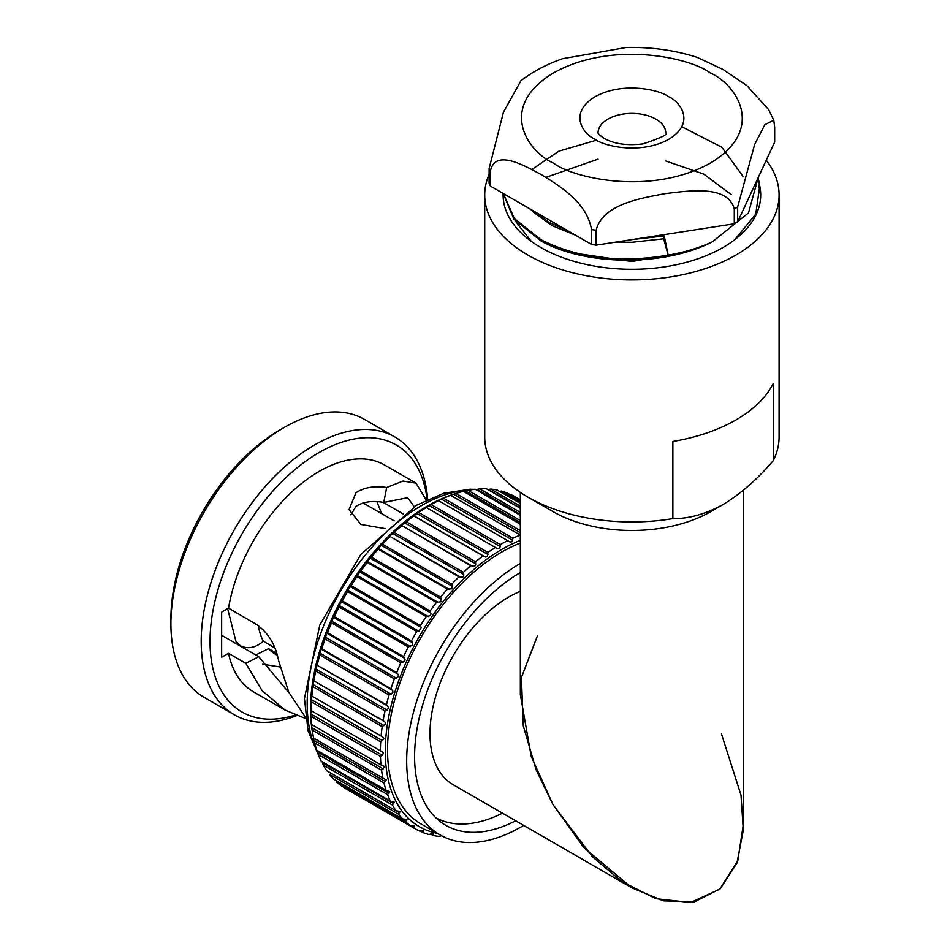 <?xml version="1.0" encoding="UTF-8"?>
<svg xmlns="http://www.w3.org/2000/svg" width="950" height="950" viewBox="0 0 950 950"><rect width="100%" height="100%" fill="white"/><g stroke="black" fill="none" stroke-linecap="round" stroke-linejoin="round"><path stroke-width="1.43" d="M520.351 492.397L520.351 694.64L531.24 756.449L553.019 804.602L592.361 856.686L621.573 881.363L655.773 898.676L690.626 902.5L719.756 889.188L737.841 860.641L743.482 823.472L743.482 490.141M766.258 160.229A147.191 84.978 180 0 1 779.095 194.952L779.095 436.976A147.191 84.978 180 0 1 773.276 460.631C757.578 479.061 740.846 493.691 723.081 504.509L710.802 511.599A111.566 64.41 180 0 1 553.019 511.599L527.832 497.064A147.191 84.978 180 0 1 484.726 436.976L484.726 194.952A147.191 84.978 180 0 1 489.143 174.289M723.081 504.509C705.541 514.128 688.797 518.819 672.885 518.593A147.191 84.978 180 0 1 527.832 497.064M779.095 194.952A147.191 84.978 180 0 1 688.239 273.457A147.191 84.978 180 0 1 527.832 255.039A147.191 84.978 180 0 1 484.726 194.952M672.885 518.593L672.885 441.453A147.191 84.978 0 0 0 773.276 383.491L773.276 460.631M515.209 220.792L531.192 241.288M503.156 193.432A128.784 74.349 0 0 0 528.247 239.067A128.784 74.349 0 0 0 540.847 247.523A128.784 74.349 0 0 0 735.585 239.067A128.784 74.349 0 0 0 759.751 185.963L758.314 178.362M734.778 239.685L755.737 214.201L759.751 185.963M520.351 591.292A111.566 64.41 120 0 0 430.006 733.578A111.566 64.41 120 0 0 453.114 784.653L631.916 887.882L583.834 847.543L553.019 804.602L536.073 769.678L523.296 725.8L521.419 677.457L537.344 636.108M721.489 733.97L741.012 795.102L743.328 830.074L736.951 863.123L720.326 888.678L694.557 901.823L663.48 900.849L631.916 887.882M734.291 223.796L734.291 208.893C727.641 184.716 689.344 190.76 665.19 193.634C641.107 198.194 602.656 204.131 596.125 230.268A147.191 84.978 180 0 1 591.529 229.556C586.649 201.519 558.588 185.464 540.954 174.408C523.212 165.015 495.116 148.806 490.378 171.154L490.378 186.058L591.529 244.459A147.191 84.978 0 0 0 596.125 245.171L734.291 223.796A147.191 84.978 0 0 0 737.663 221.849L774.678 142.072L774.678 127.181L773.763 120.199L764.845 124.735L754.668 144.4L737.663 206.946L737.663 221.849M490.378 171.154A147.191 84.978 180 0 1 489.143 168.506L503.464 112.195L520.968 80.679C533.021 71.476 546.891 64.149 562.59 58.698L626.216 47.5C651.13 46.93 674.797 50.208 697.193 57.344L722.879 69.374L746.938 85.666L768.728 109.725L773.763 120.199M632.249 239.578L664.24 235.968L668.182 255.146C619.863 263.387 577.41 258.222 540.847 239.649L514.425 218.643L503.334 193.539M503.227 193.479L513.95 219.26L540.847 240.849C584.974 265.774 663.029 267.116 712.357 241.858L748.493 212.931L758.219 177.555M663.694 236.075L663.694 238.806L668.182 255.146A128.784 74.349 0 0 0 712.357 241.858M758.563 185.072L760.404 193.895M529.209 208.477L548.946 222.348L566.521 230.019M681.791 126.73L721.929 147.286L742.912 176.284M531.905 169.48L558.897 151.157L596.588 140.149M545.941 177.377L598.061 159.149M665.76 161.001L703.784 174.111L731.251 194.596M663.694 238.806L631.916 242.309L616.028 242.084M575.486 235.196L552.116 225.637L533.14 211.921M686.244 251.952L631.916 261.547L569.347 252.427M489.143 168.506L489.143 183.398A147.191 84.978 0 0 0 490.378 186.058M596.125 230.268L596.125 245.171M591.529 229.556L591.529 244.459M394.131 520.826L363.031 502.871A87.424 50.481 120 0 0 362.959 502.823M235.933 641.214L240.445 645.798C248.033 649.337 255.669 647.817 263.364 641.25L274.811 647.852M276.783 653.386L268.565 648.648L255.764 654.966M258.353 625.623A87.424 50.481 120 0 0 263.364 641.25M268.565 648.648A87.424 50.481 120 0 0 275.595 654.301L277.341 655.31M289.049 692.799L258.78 656.699L221.647 635.265M350.835 514.864L355.929 506.469C363.137 501.731 372.424 500.377 383.764 502.431L407.657 497.705L414.259 506.623M520.351 543.044A161.607 93.302 120 0 0 501.814 551.997A161.607 93.302 120 0 0 396.245 694.403A161.607 93.302 120 0 0 421.016 823.911L440.159 834.967A161.607 93.302 -60 0 1 415.269 705.862A161.607 93.302 -60 0 1 520.351 563.409M523.652 825.372A161.607 93.302 -60 0 1 520.968 826.963A161.607 93.302 -60 0 1 440.159 834.967M228.523 653.303A130.993 75.632 120 0 0 253.567 691.885L285.059 710.066L262.117 690.662L245.801 663.278L228.523 653.303L221.647 657.269L221.647 612.085L228.523 608.119L256.595 624.518C268.221 632.664 275.571 644.777 278.671 660.844L288.717 692.087L305.532 717.357M305.686 718.544L285.059 710.066M385.118 528.592L360.988 524.471L349.03 509.639L355.929 492.765C363.909 487.445 374.157 485.676 386.697 487.469L403.014 481.044L416.053 483.17L426.289 500.104M416.053 483.17L384.56 464.989A130.993 75.632 120 0 0 319.058 471.473A130.993 75.632 120 0 0 228.523 608.119M279.929 429.946L284.347 427.405L279.929 429.946A154.185 89.015 120 0 0 170.905 618.783L170.905 623.889A160.431 92.625 -60 0 1 284.347 427.405A160.431 92.625 -60 0 1 284.347 427.393A160.431 92.625 -60 0 1 364.562 419.449L394.856 436.952A160.431 92.625 -60 0 1 427.678 499.439M296.649 715.611A160.431 92.625 -60 0 1 234.424 714.828L204.131 697.336A160.431 92.625 -60 0 1 170.905 623.889M437.226 833.269A164.825 95.166 -60 0 1 385.272 751.236A164.825 95.166 -60 0 1 520.351 540.384M512.857 538.211L512.086 541.761L509.948 541.951L438.282 500.543L443.626 498.239L512.857 538.211A168.732 97.411 -60 0 1 520.351 535.123M418.689 512.477L487.908 552.437L487.492 556.249L485.616 557.021L483.087 555.893L413.856 515.921L418.689 512.477A168.732 97.411 -60 0 1 426.301 507.49L431.157 504.604L500.389 544.564A168.732 97.411 -60 0 1 508.012 540.491M500.389 544.564L499.783 548.269L497.313 548.566L426.301 507.49M487.908 552.437A168.732 97.411 -60 0 1 495.52 547.449M475.57 561.747L475.653 564.846L474.81 566.224L470.832 565.725L401.387 525.243L406.339 521.776L475.57 561.747A168.732 97.411 -60 0 1 483.087 555.893M463.481 572.363L463.742 575.474L462.971 576.947L458.886 576.84L389.524 536.18L394.262 532.404L463.481 572.363A168.732 97.411 -60 0 1 470.832 565.725M451.796 584.202L452.247 587.29L451.547 588.834L447.391 589.107L378.159 549.136L378.088 548.269L382.577 544.243L451.796 584.202A168.732 97.411 -60 0 1 458.886 576.84M440.634 597.122L441.275 600.163L440.657 601.766L436.466 602.407L367.246 562.436L367.211 561.379L371.414 557.151L440.634 597.122A168.732 97.411 -60 0 1 447.391 589.107M430.124 610.969L430.968 613.938L430.445 615.588L426.241 616.586L357.01 576.614L357.022 575.379L360.905 571.009L430.124 610.969A168.732 97.411 -60 0 1 436.466 602.407M420.375 625.611L421.206 627.594L418.95 631.287L416.812 631.489L347.593 591.518L347.617 590.104L351.156 585.651L420.375 625.611A168.732 97.411 -60 0 1 426.241 616.586M411.492 640.882L412.739 643.625L412.419 645.311L408.298 646.95L339.067 606.979L339.103 605.411L342.273 600.911L411.492 640.882A168.732 97.411 -60 0 1 416.812 631.489M403.584 656.604L405.021 659.205L404.819 660.879L400.781 662.803L331.562 622.844L333.391 617.156L334.353 616.633L403.584 656.604A168.732 97.411 -60 0 1 408.298 646.95M396.72 672.612L398.359 675.046L398.276 676.697L394.357 678.882L325.126 638.911L326.657 633.044L327.489 632.641L396.72 672.612A168.732 97.411 -60 0 1 400.781 662.803M390.984 688.738L392.813 690.971L392.861 692.586L389.072 694.996L319.853 655.025L321.041 649.04L321.765 648.767L390.984 688.738A168.732 97.411 -60 0 1 394.357 678.882M386.448 704.793L388.455 706.824L388.621 708.379L385.011 710.98L315.78 671.009L316.623 664.953L386.448 704.793A168.732 97.411 -60 0 1 389.072 694.996M383.147 720.599L385.32 722.416L385.617 723.9L382.197 726.655L312.978 686.684L313.429 680.616L383.147 720.599A168.732 97.411 -60 0 1 385.011 710.98M381.116 736.001L383.456 737.58L383.871 738.969L380.677 741.843L311.457 701.872L311.505 695.851L381.116 736.001A168.732 97.411 -60 0 1 382.197 726.655M380.392 750.821L382.874 752.151L383.42 753.445L380.463 756.39L311.244 716.419L310.876 710.493L380.392 750.821A168.732 97.411 -60 0 1 380.677 741.843M234.424 714.828A160.431 92.625 -60 0 1 209.843 586.269A160.431 92.625 -60 0 1 314.64 444.897A160.431 92.625 -60 0 1 394.856 436.952M295.224 715.041A154.185 89.015 -60 0 1 210.698 627.154A154.185 89.015 -60 0 1 319.058 452.544A154.185 89.015 -60 0 1 427.168 499.676M520.351 535.064L450.561 495.294L454.539 493.929L452.247 494.677A165.727 95.689 120 0 0 427.714 505.851A165.727 95.689 120 0 0 313.12 735.656L313.631 738.091L382.862 778.05A168.732 97.411 -60 0 1 381.556 770.117L312.324 730.158A168.732 97.411 120 0 0 313.631 738.091M344.66 788.013A168.732 97.411 120 0 0 346.109 788.88L415.34 828.851A168.732 97.411 -60 0 1 413.879 827.984L344.66 788.013M336.466 781.862A168.732 97.411 120 0 0 341.359 785.804L410.578 825.776A168.732 97.411 -60 0 1 405.686 821.833L336.466 781.862M329.306 774.191A168.732 97.411 120 0 0 333.545 779.047L402.776 819.019A168.732 97.411 -60 0 1 398.525 814.15L329.306 774.191M323.249 765.071A168.732 97.411 120 0 0 326.812 770.806L396.031 810.778A168.732 97.411 -60 0 1 392.469 805.042L323.249 765.071L322.169 761.71M318.369 754.609A168.732 97.411 120 0 0 321.207 761.152L390.426 801.123A168.732 97.411 -60 0 1 387.588 794.58L318.369 754.609L317.229 750.464M314.711 742.936A168.732 97.411 120 0 0 316.789 750.203L386.021 790.174A168.732 97.411 -60 0 1 383.942 782.895L314.711 742.936L313.452 737.224M312.324 730.158L311.529 724.399L380.974 764.881A168.732 97.411 -60 0 1 380.463 756.39M311.244 716.419A168.732 97.411 120 0 0 311.754 724.921M311.457 701.872A168.732 97.411 120 0 0 311.173 710.849M312.978 686.684A168.732 97.411 120 0 0 311.897 696.029M315.78 671.009A168.732 97.411 120 0 0 313.916 680.639M319.853 655.025A168.732 97.411 120 0 0 317.217 664.822M325.126 638.911A168.732 97.411 120 0 0 321.765 648.767M331.562 622.844A168.732 97.411 120 0 0 327.489 632.641M339.067 606.979A168.732 97.411 120 0 0 334.353 616.633M347.593 591.518A168.732 97.411 120 0 0 342.273 600.911M357.01 576.614A168.732 97.411 120 0 0 351.156 585.651M367.246 562.436A168.732 97.411 120 0 0 360.905 571.009M378.159 549.136A168.732 97.411 120 0 0 371.414 557.151M389.654 536.869A168.732 97.411 120 0 0 382.577 544.243M401.601 525.754A168.732 97.411 120 0 0 394.262 532.404M413.856 515.921A168.732 97.411 120 0 0 406.339 521.776M410.578 825.776L414.699 825.562L413.879 827.984M515.636 820.752A150.421 86.842 -60 0 1 445.752 825.277A150.421 86.842 -60 0 1 422.584 705.137A150.421 86.842 -60 0 1 520.351 572.541M403.168 513.926L383.147 502.36M386.697 487.469L383.764 502.431M377.34 501.838L377.34 502.514M258.78 656.699L245.801 663.278M380.974 764.881L383.586 765.961L384.251 767.149L381.556 770.117M382.862 778.05L386.365 779.926L383.942 782.895M386.021 790.174L389.726 791.659L387.588 794.58M390.426 801.123L394.309 802.204L392.469 805.042M399.701 812.879L396.055 810.778L400.069 811.443L398.525 814.15M402.776 819.019L406.933 819.28L405.686 821.833M423.688 830.443L423.771 831.44L421.372 830.466L419.354 830.953A168.732 97.411 -60 0 1 415.34 828.851M421.883 830.347L423.771 831.44L423.011 832.544L420.007 830.799M433.521 833.696L433.604 834.456L431.003 833.886L429.02 834.516A168.732 97.411 -60 0 1 423.011 832.544M432.143 833.613L433.604 834.456L432.986 835.454L430.528 834.041M441.406 835.656L439.458 836.416A168.732 97.411 -60 0 1 432.986 835.454M431.157 504.604A168.732 97.411 -60 0 1 438.781 500.531M451.179 495.128A168.732 97.411 120 0 0 443.626 498.239M520.351 532.712L453.673 494.214L455.952 493.466L520.351 530.646M520.351 524.258L463.351 491.34A168.732 97.411 120 0 0 455.952 493.466M462.603 491.661L467.994 490.319L520.351 520.541M520.351 515.316L475.154 489.226A168.732 97.411 120 0 0 467.994 490.319M475.974 489.689L479.631 488.846L520.351 512.359M520.351 508.333L486.471 488.775A168.732 97.411 120 0 0 479.631 488.846M487.884 489.594L490.723 489.06L520.351 506.172M520.351 503.405L497.183 490.022A168.732 97.411 120 0 0 490.723 489.06M520.351 500.555L507.157 492.943A168.732 97.411 120 0 0 501.149 490.96L520.351 502.039M520.351 499.819L514.841 496.636A168.732 97.411 120 0 0 510.815 494.522L520.351 500.032M502.455 813.141A148.948 85.999 -60 0 1 435.907 817.855M553.648 163.222C527.606 151.822 496.791 106.911 553.648 72.853C612.643 40.019 690.436 57.819 710.172 72.853C736.214 84.253 767.042 129.164 710.172 163.222C651.178 196.044 573.396 178.256 553.648 163.222M668.752 96.758C659.454 89.692 622.844 81.308 595.068 96.758C568.302 112.801 582.813 133.938 595.068 139.306C604.366 146.383 640.989 154.755 668.752 139.306C695.519 123.274 681.019 102.125 668.752 96.758M598.061 132.846A33.856 19.546 180 0 1 619.032 114.867A33.856 19.546 180 0 1 655.856 119.118A33.856 19.546 180 0 1 665.76 132.846L665.76 132.941M737.663 206.946A147.191 84.978 180 0 1 734.291 208.893M318.024 753.362A161.607 93.302 -60 0 1 421.468 505.602A161.607 93.302 -60 0 1 469.062 490.117M421.171 627.499L349.921 586.364M500.317 546.606L429.067 505.471M441.429 499.059L512.679 540.194M487.944 554.503L416.694 513.368M484.892 556.771L413.559 515.589M475.713 563.825L404.463 522.69M472.72 566.426L401.387 525.243M465.642 490.984L520.351 522.571M463.754 574.441L392.504 533.306M460.857 577.351L389.524 536.18M477.209 489.416L520.351 514.33M452.2 586.257L380.95 545.122M449.421 589.451L378.088 548.269M488.253 489.523L520.351 508.06M441.168 599.129L369.918 557.994M438.544 602.561L367.211 561.379M430.789 612.928L359.539 571.793M428.355 616.562L357.022 575.379M418.95 631.287L347.617 590.104M412.419 642.675L341.169 601.54M410.436 646.582L339.103 605.411M404.641 658.291L333.391 617.156M402.907 662.281L331.574 621.098M397.907 674.179L326.657 633.044M396.447 678.217L325.126 637.034M392.291 690.175L321.041 649.04M391.139 694.201L319.806 653.018M387.873 706.087L316.623 664.953M387.018 710.054L315.685 668.871M384.679 721.751L313.429 680.616M384.144 725.622L312.811 684.439M382.755 736.986L311.505 695.851M382.541 740.727L311.208 699.544M382.233 755.191L310.899 714.008M383.218 768.883L311.885 727.7M385.498 781.624L314.165 740.442M389.025 793.286L317.692 752.103M393.775 803.748L322.442 762.565M406.731 820.598L403.821 818.924M414.782 826.809L412.431 825.455M665.772 132.81C668.574 134.247 660.974 137.94 642.972 143.901C627.107 145.801 614.187 143.961 604.2 138.403C599.901 135.375 597.847 133.511 598.049 132.81L598.061 132.941M227.632 608.629L235.909 641.214M376.984 501.826L381.698 513.641M262.723 664.216L279.989 666.947M476.651 489.547L475.558 489.452M474.086 489.345L469.989 489.214L443.769 493.24L416.765 505.139L360.691 554.646L319.782 625.076L304.439 698.582L308.061 730.764L319.426 757.233"/></g></svg>
